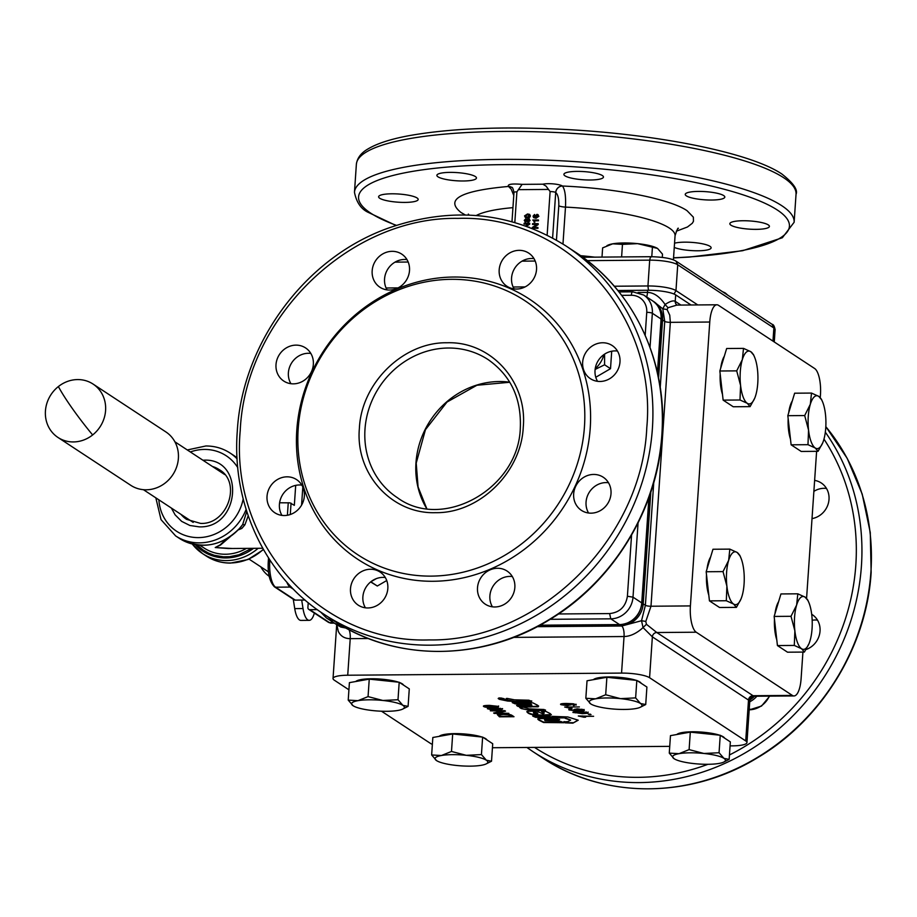 <?xml version="1.0" encoding="UTF-8"?>
<svg xmlns="http://www.w3.org/2000/svg" width="917" height="917" viewBox="0 0 917 917"><rect width="100%" height="100%" fill="white"/><g stroke="black" fill="none" stroke-linecap="round" stroke-linejoin="round"><path stroke-width="1.38" d="M567.612 703.706L562.453 704.233M564.895 703.947L562.43 704.657L566.821 705.276L569.09 704.588L564.929 703.511M562.293 704.015L562.43 704.657M582.513 709.449L575.83 709.941L580.014 710.595L582.639 710.09L581.825 709.173M578.1 709.265L575.853 709.517M575.67 709.277L575.83 709.941M574.684 712.635L581.699 713.254L586.662 712.532L579.647 711.901L574.684 712.635L574.569 712.016M579.647 711.901L574.718 712.2M586.662 712.452L586.112 711.879M576.002 704.176L573.778 705.597L573.01 705.184L574.455 704.588L573.446 704.245L567.6 703.855L571.062 705.001M570.798 704.669L567.577 705.7L560.975 704.68C559.679 703.947 561.456 703.534 566.282 703.454L572.999 703.763L576.277 704.99M575.968 704.6L573.778 705.597M563.118 704.932L560.78 704.073M570.832 704.233L567.096 705.276M574.317 705.013L574.489 704.164L573.48 703.82M566.385 707.03L579.384 706.927L564.689 707.041L570.248 708.256L571.99 708.245L568.597 707.018M568.655 707.431L570.248 708.256M582.169 716.383L593.62 716.292L578.295 715.994L583.854 717.209L585.596 717.186L582.203 715.959M582.261 716.372L583.854 717.209M579.991 715.971L582.169 716.36M588.978 714.595L591.018 714.584L588.256 714.125L590.376 714.16M571.933 708.921L570.626 709.093L570.454 709.941L571.463 710.285L577.32 710.675L573.847 709.529M576.014 710.045L574.145 709.437L577.332 708.83L583.946 709.85C585.229 710.595 583.464 710.996 578.638 711.088L568.941 709.93L571.131 708.944L571.899 709.357L570.454 709.941M571.944 710.343L568.781 709.345M583.969 709.426C584.576 710.285 582.799 710.698 578.661 710.652L577.332 710.4M575.211 712.853L573.045 712.062M573.228 712.211L573.194 712.635C572.781 711.798 574.718 711.42 578.994 711.477L588.129 712.52L587.797 713.3L582.352 713.678L572.896 712.268M588.164 712.096L587.82 712.876L581.63 713.254M565.136 718.286L570.58 720.189L567.875 721.587L563.783 721.931L565.17 722.837L572.896 723.146L577.962 720.109L567.738 716.934L552.068 716.372L557.845 717.954L565.17 717.851L570.592 720.005M578.226 720.212L572.896 723.146M564.78 721.645L563.795 721.748M538.978 720.2L543.529 722.504L563.921 722.734L561.078 721.553L545.088 720.579C543.941 719.868 545.409 719.65 549.478 719.914L558.568 720.154L559.565 719.868L556.47 718.699L538.302 718.584L537.901 719.352L538.978 720.2L537.855 718.813M545.122 720.154C544.24 719.455 545.707 719.237 549.512 719.478L559.565 719.868M544.56 719.65L545.088 720.579M539.013 719.765L543.563 722.069L563.921 722.734M535.654 717.323L554.327 717.61L548.297 716.28L533.534 715.868L532.743 716.097L535.654 717.323L553.49 717.403M533.534 715.868L532.754 715.948M538.715 716.028L537.786 716.452M539.024 716.017L538.451 716.085M529.545 710.285L544.434 710.698L545.432 710.411L544.068 709.506L529.132 708.887L523.848 707.294L519.652 707.5L521.303 708.577L529.545 710.285L521.303 708.577M520.65 707.202L519.675 707.305M529.579 709.861L545.432 710.411M485.723 706.732L483.752 706.526C482.548 705.815 484.474 705.437 489.506 705.379L498.573 706.411L498.24 707.19L492.83 707.569C487.878 707.603 484.852 707.259 483.752 706.526L483.454 706.159M498.573 706.411L498.24 707.19L492.693 707.133M489.884 709.391L487.741 708.703L490.022 708.13L493.69 708.6L496.452 707.947L502.527 709.013L499.754 710.148L492.922 710.067L487.385 708.726M508.843 713.334L494.332 713.437L493.633 712.99L502.356 711.133L490.308 710.801L504.831 710.686L505.519 711.145L496.808 712.99L508.843 713.334M513.99 716.716L499.467 716.819L497.312 714.572L502.436 713.999C507.777 714.034 511.021 714.538 512.144 715.501L513.99 716.716M513.348 716.28L499.501 716.395L497.312 714.572M439.174 736.362A24.243 5.021 3.9 0 1 454.878 733.623A24.243 5.021 3.9 0 1 481.918 737.027M483.213 737.486A24.243 5.021 3.9 0 1 486.95 739.939M355.739 681.514A24.243 5.021 3.9 0 1 371.454 678.775A24.243 5.021 3.9 0 1 398.494 682.179M399.789 682.638A24.243 5.021 3.9 0 1 403.526 685.102M676.792 734.517A24.243 5.021 3.9 0 1 692.507 731.777A24.243 5.021 3.9 0 1 719.547 735.182M720.842 735.64A24.243 5.021 3.9 0 1 724.579 738.105M593.368 679.68A24.243 5.021 3.9 0 1 609.071 676.929A24.243 5.021 3.9 0 1 636.111 680.334M637.407 680.804A24.243 5.021 3.9 0 1 641.143 683.257M513.554 637.384L624.041 636.536L621.554 673.089A22.031 4.562 3.9 0 1 638.347 674.385A22.031 4.562 3.9 0 1 649.58 677.72L652.365 636.856L748.501 700.061L749.854 700.107M621.554 673.089L347.726 675.221L350.225 638.656L368.439 638.519M348.918 689.802L334.269 680.162A22.031 4.562 3.9 0 1 333.031 678.511A22.031 4.562 3.9 0 1 335.198 676.735A22.031 4.562 3.9 0 1 347.726 675.221M381.495 711.214L430.405 743.366A22.031 4.562 3.9 0 0 432.365 744.352M492.44 747.733L669.731 746.358M730.07 745.888L732.259 745.865A22.031 4.562 3.9 0 0 744.787 744.352A22.031 4.562 3.9 0 0 746.954 742.575A22.031 4.562 3.9 0 0 745.716 740.925L649.58 677.72M499.008 697.894L503.467 698.834L499.135 697.894M500.762 697.952L504.167 698.743M531.734 700.955L516.924 701.287L530.702 701.665L531.7 701.379L528.88 700.21L514.414 699.82L507.25 698.422L506.218 698.708L506.769 699.614L499.272 698.41L498.206 698.536L499.41 699.327L507.686 701.047L516.019 701.562M498.63 698.364L516.076 701.597M499.272 698.41L498.218 698.422M506.505 698.456L507.365 699.018L506.769 699.614M507.25 698.422L506.23 698.525M530.737 701.241L531.7 701.379M519.503 706.698L538.164 706.824L538.6 706.044L537.5 705.196L532.949 702.892L513.268 702.353L512.282 702.64L515.125 703.82L531.31 704.806C532.479 705.528 530.989 705.758 526.862 705.482L517.647 705.23L516.649 705.517L518.036 706.434L531.172 707.018M517.647 705.23L516.661 705.333M531.344 704.371L531.883 705.311L530.817 704.485M513.268 702.353L512.294 702.456M550.143 713.564L551.323 714.79L550.315 715.306L542.405 715.455C534.955 715.409 530.141 714.572 527.963 712.956L526.805 711.764L527.86 711.248L536.835 711.145L543.219 714.034L544.136 713.243L541.569 711.592L545.787 711.374L550.166 713.564M544.159 712.818L541.855 711.328M541.58 711.397L542.555 711.294M817.506 620.144A19.83 18.214 -56.7 0 0 812.175 620.247M826.492 488.463A19.83 18.214 -56.7 0 0 813.872 491.374M814.628 480.393A19.83 18.214 123.3 0 1 821.242 482.961A19.83 18.214 123.3 0 1 829.014 499.387A19.83 18.214 123.3 0 1 812.015 518.609M811.683 614.287A19.83 18.214 123.3 0 1 812.267 614.642A19.83 18.214 123.3 0 1 820.039 631.068A19.83 18.214 123.3 0 1 805.986 649.545M551.255 714.549L542.44 715.019C535.127 714.973 530.313 714.137 527.997 712.52L526.908 711.569M536.8 713.426L537.798 713.208L535.104 712.085L537.763 713.644L533.728 713.117L535.081 712.509M533.763 712.681L535.104 712.085M57.966 437.455L130.764 485.311A31.946 29.344 -56.7 0 0 169.45 479.075A31.946 29.344 -56.7 0 0 173.118 438.945A31.946 29.344 -56.7 0 0 165.862 431.918L93.064 384.063A31.946 29.344 -56.7 0 0 58.379 386.55A31.946 29.344 -56.7 0 0 50.699 430.417A31.946 29.344 -56.7 0 0 57.966 437.455A31.946 29.344 -56.7 0 0 92.64 434.956A31.946 29.344 -56.7 0 0 100.32 391.089A31.946 29.344 -56.7 0 0 93.064 384.063M269.243 576.335A31.946 29.344 123.3 0 1 260.795 566.832M810.319 404.294L811.499 393.072L818.766 396.362A26.444 8.918 89.6 0 0 810.319 404.294A26.444 8.918 89.6 0 0 808.267 416.433A26.444 8.918 89.6 0 0 808.553 430.107L804.69 415.561L810.319 404.294M822.652 442.991L818.067 451.313L815.247 447.989L807.98 444.688L808.553 430.107A26.444 8.918 89.6 0 0 815.247 447.989A26.444 8.918 89.6 0 0 822.698 442.877A26.444 8.918 89.6 0 0 823.695 440.057A26.444 8.918 89.6 0 0 825.747 427.918A26.444 8.918 89.6 0 0 825.46 414.243A26.444 8.918 89.6 0 0 822.377 401.394A26.444 8.918 89.6 0 0 818.766 396.362L821.586 399.697M818.067 451.313L801.206 451.451L791.119 444.814L807.98 444.688M791.119 444.814L787.829 415.688L804.69 415.561M787.829 415.688L794.638 393.198L811.499 393.072M790.465 439.083A24.243 8.173 -90.4 0 1 788.162 418.633M796.632 605.037L797.813 593.815L805.08 597.116A26.444 8.918 89.6 0 0 796.632 605.037A26.444 8.918 89.6 0 0 794.581 617.175A26.444 8.918 89.6 0 0 794.879 630.85L791.004 616.304L796.632 605.037M808.966 643.734L804.381 652.067L801.561 648.732L794.294 645.43L794.879 630.85A26.444 8.918 89.6 0 0 801.561 648.732A26.444 8.918 89.6 0 0 809.012 643.619A26.444 8.918 89.6 0 0 810.009 640.8A26.444 8.918 89.6 0 0 812.061 628.661A26.444 8.918 89.6 0 0 811.774 614.986A26.444 8.918 89.6 0 0 808.691 602.137A26.444 8.918 89.6 0 0 805.08 597.116L807.9 600.44M804.381 652.067L787.52 652.193L777.433 645.557L794.294 645.43M777.433 645.557L774.143 616.43L791.004 616.304M774.143 616.43L780.952 593.941L797.813 593.815M776.779 639.825A24.243 8.173 -90.4 0 1 774.475 619.376M590.938 704.038L590.731 703.901A26.444 5.468 -176.1 0 0 590.938 704.038A26.444 5.468 -176.1 0 0 610.745 708.784A26.444 5.468 -176.1 0 0 624.362 709.449A26.444 5.468 -176.1 0 0 635.641 708.589A26.444 5.468 -176.1 0 0 640.032 707.385A26.444 5.468 -176.1 0 0 640.513 703.511L645.717 704.531L640.032 707.385M585.837 698.273L595.603 698.823A26.444 5.468 -176.1 0 0 590.731 703.901L585.837 698.273L587.029 680.792L606.882 677.285L636.822 680.414L646.909 687.039L645.717 704.531M595.603 698.823L605.69 694.765L620.5 698.639L635.63 697.894L640.513 703.511A26.444 5.468 -176.1 0 0 620.5 698.639A26.444 5.468 -176.1 0 0 606.882 697.963A26.444 5.468 -176.1 0 0 595.603 698.823M636.822 680.414L635.63 697.894M606.882 677.285L605.69 694.765M353.32 705.872L353.102 705.746A26.444 5.468 -176.1 0 0 353.32 705.872A26.444 5.468 -176.1 0 0 373.116 710.618A26.444 5.468 -176.1 0 0 386.733 711.294A26.444 5.468 -176.1 0 0 398.012 710.434A26.444 5.468 -176.1 0 0 402.403 709.219A26.444 5.468 -176.1 0 0 402.895 705.356L408.088 706.365L402.403 709.219M348.219 700.118L357.985 700.668A26.444 5.468 -176.1 0 0 353.102 705.746L348.219 700.118L349.411 682.638L369.253 679.13L399.193 682.248L409.28 688.885L408.088 706.365M357.985 700.668L368.061 696.611L382.87 700.473L398.001 699.74L402.895 705.356A26.444 5.468 -176.1 0 0 382.87 700.473A26.444 5.468 -176.1 0 0 369.253 699.809A26.444 5.468 -176.1 0 0 357.985 700.668M399.193 682.248L398.001 699.74M369.253 679.13L368.061 696.611M606.951 245.63L608.315 245.022A26.444 5.468 3.9 0 1 612.705 243.819L602.629 247.888L601.999 257.092M637.602 243.635L622.471 244.369L612.705 243.819A26.444 5.468 3.9 0 1 623.984 242.959A26.444 5.468 3.9 0 1 637.602 243.635A26.444 5.468 3.9 0 1 657.409 248.369A26.444 5.468 3.9 0 1 657.409 248.381L637.602 243.635M662.28 257.356L662.498 254.135L657.615 248.507M651.781 256.703L652.411 247.498M621.611 256.932L622.471 244.369M604.59 354.134L604.59 364.794L595.11 369.448M595.225 368.68A26.444 24.289 -56.7 0 0 603.971 354.558M611.708 351.234L610.516 368.68L604.59 364.794M610.516 368.68L595.775 377.265M376.302 578.638L370.823 581.791M386.733 580.53L377.3 586.02L371.374 582.135M377.3 586.02L370.651 581.928M301.704 600.073L303.023 608.556L294.735 608.613A19.83 6.683 89.6 0 0 300.936 620.408L309.235 620.339A19.83 6.683 -90.4 0 1 303.023 608.556M293.257 599.191L294.735 608.613M314.348 613.06A19.83 6.683 -90.4 0 1 309.877 620.247A19.83 6.683 -90.4 0 1 309.235 620.339M226.808 538.864L220.034 544.95L215.231 547.541L220.538 545.03L230.167 536.766M228.287 548.526L215.231 547.541L232.288 548.492M246.765 511.445L242.661 524.581L239.429 528.501M238.443 529.808L241.836 528.444L244.919 524.788L242.661 524.581A49.575 45.529 123.3 0 1 179.274 538.302L175.628 535.906A49.575 45.529 -56.7 0 0 199.562 542.864A49.575 45.529 -56.7 0 0 246.111 509.393M244.919 524.788L248.209 515.801M538.141 626.173L621.715 626.013L537.213 626.666M802.925 652.079L801.103 678.695A22.031 7.428 -90.4 0 1 797.939 692.507A22.031 7.428 -90.4 0 1 793.996 695.946L753.854 696.232L656.801 632.524L646.428 624.282L645.797 621.428L650.99 606.229L670.338 322.337L669.754 315.184L667.06 309.533L668 307.722L676.849 305.097L716.865 304.788A22.031 7.428 -90.4 0 1 718.504 305.315L814.64 368.508A22.031 7.428 -90.4 0 1 819.362 378.194A22.031 7.428 -90.4 0 1 820.463 394.803L820.268 397.554M617.852 290.494L647.643 290.265L647.505 292.42L638.06 292.489M653.741 482.64L645.385 605.3L643.195 603.867L650.818 492.097M658.589 378.102L662.555 319.976L664.733 321.408L660.229 387.536M643.195 603.867A22.031 20.243 123.3 0 1 636.089 619.124A22.031 20.243 123.3 0 1 620.981 625.532M645.797 621.428L641.533 620.717L621.715 626.013A8.815 2.969 89.6 0 1 623.606 629.887A8.815 2.969 89.6 0 1 624.041 636.536C629.773 636.387 635.573 633.876 641.442 629.005L643.046 627.572L652.365 636.856A4.402 4.046 -56.7 0 1 656.801 632.524L696.221 632.214A22.031 7.428 -90.4 0 1 691.498 622.528A22.031 7.428 -90.4 0 1 690.398 605.919L650.99 606.229A4.402 0.917 3.9 0 1 647.631 605.977A4.402 0.917 3.9 0 1 645.385 605.3L641.533 620.717L643.046 627.572L646.428 624.282M749.865 699.946A22.031 20.243 -56.7 0 0 754.072 696.691A22.031 20.243 -56.7 0 0 754.508 696.255M346.087 628.088L340.849 627.068L336.528 624.569A22.031 20.243 123.3 0 1 335.817 624.076M345.147 627.572A22.031 20.243 123.3 0 1 336.528 624.569M338.293 631.354C340.585 636.169 344.563 638.599 350.225 638.656A8.815 2.969 89.6 0 0 349.778 632.008A8.815 2.969 89.6 0 0 349.033 629.681M336.826 624.764L338.281 631.354M302.816 486.996L301.578 505.107M305.063 600.039L295.263 600.119L275.593 587.189L290.116 587.075L293.6 589.367M274.172 586.571A2.201 2.029 -56.7 0 0 274.527 586.88L294.197 599.81A2.201 2.029 -56.7 0 0 295.263 600.119M295.698 485.368L294.334 505.336L289.932 502.848L279.593 502.78M317.259 609.633L309.831 609.69A2.201 2.029 123.3 0 1 307.894 607.558L308.227 602.698M680.884 305.063L675.233 301.349L675.68 294.896L691.028 304.983M675.68 294.896A22.031 4.562 -176.1 0 0 664.447 291.56A22.031 4.562 -176.1 0 0 647.643 290.265M676.964 304.994A4.402 4.046 123.3 0 1 676.952 304.994A4.402 4.046 123.3 0 1 675.233 301.349C673.387 300.237 669.995 301.28 665.077 304.478L663.702 302.53C658.612 295.882 653.213 292.512 647.505 292.42A8.815 2.969 89.6 0 1 646.657 296.948M668 307.722L665.077 304.478L662.796 308.834L664.733 321.408A4.402 0.917 3.9 0 0 666.98 322.073A4.402 0.917 3.9 0 0 670.338 322.337L709.758 322.027L690.398 605.919M653.179 301.269A22.031 20.243 123.3 0 1 653.913 301.716L662.796 308.834L667.06 309.533M653.913 301.716A22.031 20.243 123.3 0 1 657.512 304.811A22.031 20.243 123.3 0 1 662.555 319.976M453.881 277.026A155.856 143.144 123.3 0 1 590.239 428.01A155.856 143.144 123.3 0 1 433.133 581.275A155.856 143.144 123.3 0 1 296.787 430.291A155.856 143.144 123.3 0 1 453.881 277.026M451.439 279.318A152.039 139.636 123.3 0 1 584.461 426.6A152.039 139.636 123.3 0 1 431.208 576.117A152.039 139.636 123.3 0 1 298.185 428.824A152.039 139.636 123.3 0 1 451.439 279.318M582.65 362.261A19.83 18.214 123.3 0 1 593.356 345.296A19.83 18.214 123.3 0 1 612.212 345.549A19.83 18.214 123.3 0 1 619.984 361.974A19.83 18.214 123.3 0 1 609.278 378.939A19.83 18.214 123.3 0 1 590.422 378.687A19.83 18.214 123.3 0 1 582.65 362.261M617.462 351.051A19.83 18.214 -56.7 0 0 595.03 370.399A19.83 18.214 -56.7 0 0 597.552 381.323M499.18 269.839A19.83 18.214 123.3 0 1 509.886 252.874A19.83 18.214 123.3 0 1 528.742 253.126A19.83 18.214 123.3 0 1 536.525 269.552A19.83 18.214 123.3 0 1 525.819 286.517A19.83 18.214 123.3 0 1 506.963 286.264A19.83 18.214 123.3 0 1 499.18 269.839M533.992 258.628A19.83 18.214 -56.7 0 0 511.56 277.977A19.83 18.214 -56.7 0 0 514.093 288.901M372.164 270.824A19.83 18.214 123.3 0 1 382.87 253.86A19.83 18.214 123.3 0 1 401.726 254.112A19.83 18.214 123.3 0 1 409.509 270.538A19.83 18.214 123.3 0 1 398.803 287.502A19.83 18.214 123.3 0 1 379.947 287.25A19.83 18.214 123.3 0 1 372.164 270.824M406.976 259.614A19.83 18.214 -56.7 0 0 384.555 278.963A19.83 18.214 -56.7 0 0 387.077 289.887M276.006 364.645A19.83 18.214 123.3 0 1 286.712 347.669A19.83 18.214 123.3 0 1 305.567 347.921A19.83 18.214 123.3 0 1 313.35 364.347A19.83 18.214 123.3 0 1 302.644 381.312A19.83 18.214 123.3 0 1 283.789 381.071A19.83 18.214 123.3 0 1 276.006 364.645M310.817 353.423A19.83 18.214 -56.7 0 0 288.385 372.783A19.83 18.214 -56.7 0 0 290.918 383.707M267.03 496.326A19.83 18.214 123.3 0 1 277.736 479.362A19.83 18.214 123.3 0 1 296.592 479.614A19.83 18.214 123.3 0 1 304.364 496.04A19.83 18.214 123.3 0 1 293.658 513.004A19.83 18.214 123.3 0 1 274.802 512.752A19.83 18.214 123.3 0 1 267.03 496.326M301.842 485.116A19.83 18.214 -56.7 0 0 279.41 504.465A19.83 18.214 -56.7 0 0 281.943 515.388M350.489 588.748A19.83 18.214 123.3 0 1 361.195 571.784A19.83 18.214 123.3 0 1 380.062 572.036A19.83 18.214 123.3 0 1 387.834 588.462A19.83 18.214 123.3 0 1 377.128 605.426A19.83 18.214 123.3 0 1 358.272 605.174A19.83 18.214 123.3 0 1 350.489 588.748M385.312 577.538A19.83 18.214 -56.7 0 0 362.88 596.887A19.83 18.214 -56.7 0 0 365.402 607.811M477.505 587.763A19.83 18.214 123.3 0 1 488.211 570.798A19.83 18.214 123.3 0 1 507.067 571.05A19.83 18.214 123.3 0 1 514.85 587.476A19.83 18.214 123.3 0 1 504.144 604.441A19.83 18.214 123.3 0 1 485.288 604.188A19.83 18.214 123.3 0 1 477.505 587.763M512.316 576.552A19.83 18.214 -56.7 0 0 489.884 595.901A19.83 18.214 -56.7 0 0 492.418 606.825M573.664 493.954A19.83 18.214 123.3 0 1 584.37 476.978A19.83 18.214 123.3 0 1 603.237 477.23A19.83 18.214 123.3 0 1 611.009 493.655A19.83 18.214 123.3 0 1 600.303 510.631A19.83 18.214 123.3 0 1 581.447 510.379A19.83 18.214 123.3 0 1 573.664 493.954M608.475 482.732A19.83 18.214 -56.7 0 0 586.055 502.092A19.83 18.214 -56.7 0 0 588.576 513.016M768.297 224.906A19.83 4.104 3.9 0 1 769.409 226.396A19.83 4.104 3.9 0 1 752.811 229.319A19.83 4.104 3.9 0 1 730.952 225.192A19.83 4.104 3.9 0 1 729.84 223.702A19.83 4.104 3.9 0 1 746.438 220.779A19.83 4.104 3.9 0 1 768.297 224.906M674.545 243.2A19.83 4.104 3.9 0 1 693.516 242.524A19.83 4.104 3.9 0 1 710.01 246.329A19.83 4.104 3.9 0 1 711.133 247.819A19.83 4.104 3.9 0 1 696.381 250.777A19.83 4.104 3.9 0 1 674.259 247.43M417.063 197.969A19.83 4.104 3.9 0 1 418.175 199.459A19.83 4.104 3.9 0 1 401.577 202.37A19.83 4.104 3.9 0 1 379.718 198.255A19.83 4.104 3.9 0 1 378.606 196.754A19.83 4.104 3.9 0 1 395.204 193.842A19.83 4.104 3.9 0 1 417.063 197.969M475.338 176.534A19.83 4.104 3.9 0 1 476.45 178.036A19.83 4.104 3.9 0 1 459.853 180.947A19.83 4.104 3.9 0 1 438.005 176.832A19.83 4.104 3.9 0 1 436.882 175.33A19.83 4.104 3.9 0 1 453.479 172.419A19.83 4.104 3.9 0 1 475.338 176.534M602.354 175.548A19.83 4.104 3.9 0 1 603.466 177.05A19.83 4.104 3.9 0 1 586.869 179.961A19.83 4.104 3.9 0 1 565.01 175.846A19.83 4.104 3.9 0 1 563.898 174.345A19.83 4.104 3.9 0 1 580.495 171.433A19.83 4.104 3.9 0 1 602.354 175.548M723.696 195.585A19.83 4.104 3.9 0 1 724.82 197.075A19.83 4.104 3.9 0 1 708.222 199.998A19.83 4.104 3.9 0 1 686.363 195.871A19.83 4.104 3.9 0 1 685.24 194.381A19.83 4.104 3.9 0 1 701.837 191.458A19.83 4.104 3.9 0 1 723.696 195.585M511.984 221.685L513.978 192.478C513.165 188.696 512.385 186.976 511.629 187.343A6.614 6.075 -56.7 0 0 508.488 186.449L511.205 189.166L513.772 195.447M552.607 237.962L555.713 192.49A4.402 0.917 3.9 0 0 553.467 191.825A4.402 0.917 3.9 0 0 550.108 191.573L546.051 186.128L542.864 184.202L522.117 184.363L516.913 191.825L514.827 222.476M562.969 244.037L565.491 207.104C565.972 196.272 564.952 189.246 562.43 186.025A6.614 6.075 -56.7 0 0 555.759 192.524C557.972 194.576 558.992 198.989 558.797 205.752L556.447 240.105M538.348 216.263L537.11 215.174L535.78 216.309L536.915 217.455M526.713 220.447L525.911 219.518L524.96 220.458L525.739 221.398M529.017 219.369L527.275 220.458L528.318 221.616M529.854 215.931L527.642 214.784L525.269 215.965L525.613 216.756L525.12 215.873L527.493 214.693L529.705 215.827L527.332 217.008L525.51 216.687M537.901 227.485L537.992 228.322L532.25 228.264L532.296 227.473L536.904 224.39L532.502 224.424L532.559 223.691L538.153 223.645L538.107 224.436L533.499 227.519L537.901 227.485L537.843 228.218L532.25 228.264M536.754 224.482L532.502 224.424M538.153 223.645L538.245 224.527L533.786 227.519M538.405 219.965L538.508 220.768L534.13 220.802L534.852 222.223L532.788 220.011L538.405 219.965L538.359 220.676L533.981 220.71L534.714 222.132L534.049 222.132M533.9 216.859L535.688 217.478L535.047 216.068L536.972 214.337L538.76 216.148L535.906 218.189L533.591 217.581L533.052 216.125L534.554 214.463L534.21 217.191M538.141 214.704L536.972 214.337M537.121 214.44L538.909 216.24L536.055 218.28L533.74 217.673M528.272 224.069L524.169 224.103L524.065 223.278L529.671 223.232L526.358 226.201M529.671 223.232L529.762 224.115L526.541 226.27M528.731 227.084L529.545 227.382M528.547 218.521L530.106 220.424L528.261 222.35L526.92 221.249L524.925 221.88M525.968 218.785L527.034 219.633L525.968 218.785M529.327 218.716L528.398 218.429L529.957 220.332L528.112 222.246L526.771 221.157L525.005 221.937M529.671 214.44L530.416 215.919L529.751 217.249L525.292 217.352M524.547 215.873L527.539 213.959L529.602 214.383L530.267 215.827L529.602 217.146L527.286 217.742L525.223 217.306L524.547 215.873M529.258 214.979L529.705 215.827M525.716 222.132L524.249 220.389L525.819 218.682L526.885 219.541L528.398 218.429M525.819 218.682L526.885 219.541M526.564 220.344L525.601 221.306L524.811 220.367L525.762 219.427L526.564 220.344L525.911 219.518M525.601 221.306L524.96 220.458M529.396 220.332L528.169 221.513L527.126 220.367L528.352 219.163L529.396 220.332L528.501 219.255M528.169 221.513L527.275 220.458M525.533 225.914L528.421 223.977L524.02 224.012M534.095 215.541L534.13 217.146M534.714 215.266L533.958 215.449M534.554 214.463L534.565 215.174M538.199 216.171L536.777 217.363L535.643 216.217L536.961 215.082L538.199 216.171L537.11 215.174M536.777 217.363L535.78 216.309M511.594 716.28L508.247 714.756L503.101 714.458L498.859 715.088L500.51 716.36L511.594 716.28L508.041 714.286M505.233 714.045L498.894 714.652L499.433 715.661M492.211 709.643L493.713 709.082L489.162 709.116L492.211 709.643M489.036 708.486L489.162 709.116M499.123 709.724L501.06 709.024L497.117 708.371L495.191 709.082L499.123 709.724M501.083 708.589L501.255 709.277L500.246 708.256M495.02 708.394L495.191 709.082M492.188 707.145L497.106 706.422L490.159 705.803L485.231 706.526L492.188 707.145M485.116 705.907L485.231 706.526M498.607 705.987L498.263 706.755M490.159 705.803L485.265 706.09M495.455 709.219L492.555 709.632M502.55 708.577L499.433 709.724M490.652 708.554L489.197 708.681M497.117 708.371L495.226 708.646M505.038 710.824L496.808 712.99L494.148 712.876M498.894 714.652L499.467 715.226L498.894 714.652M806.582 598.308L816.611 451.324M709.758 322.027A22.031 7.428 -90.4 0 1 712.922 308.227A22.031 7.428 -90.4 0 1 716.865 304.788M696.221 632.214L792.357 695.418L752.937 695.728A4.402 4.046 -56.7 0 0 748.501 700.061L745.716 740.925M793.996 695.946A22.031 7.428 -90.4 0 1 792.357 695.418M788.666 412.914A24.243 8.173 -90.4 0 1 792.311 400.889M722.493 394.39A24.243 8.173 -90.4 0 1 720.177 373.941M720.693 368.221A24.243 8.173 -90.4 0 1 724.327 356.197M774.98 613.656A24.243 8.173 -90.4 0 1 778.625 601.632M708.807 595.133A24.243 8.173 -90.4 0 1 706.491 574.684M707.007 568.976A24.243 8.173 -90.4 0 1 710.641 556.951M722.573 291.755A26.444 5.468 3.9 0 1 725.381 293.062A26.444 5.468 3.9 0 1 725.393 293.062L723.238 292.191M727.88 295.24L725.393 293.062M436.744 760.72L436.538 760.583A26.444 5.468 -176.1 0 0 436.744 760.72A26.444 5.468 -176.1 0 0 456.551 765.466A26.444 5.468 -176.1 0 0 470.169 766.142A26.444 5.468 -176.1 0 0 481.448 765.271A26.444 5.468 -176.1 0 0 485.838 764.067A26.444 5.468 -176.1 0 0 486.319 760.204A26.444 5.468 -176.1 0 0 466.306 755.321A26.444 5.468 -176.1 0 0 452.689 754.645A26.444 5.468 -176.1 0 0 441.409 755.516A26.444 5.468 -176.1 0 0 436.538 760.583L431.643 754.966L441.409 755.516L451.496 751.459L466.306 755.321L481.436 754.576L486.319 760.204L491.523 761.213L485.838 764.067M431.643 754.966L432.835 737.486L452.689 733.978L482.629 737.096L481.436 754.576M452.689 733.978L451.496 751.459M482.629 737.096L492.716 743.733L491.523 761.213M674.362 758.875L674.155 758.749A26.444 5.468 -176.1 0 0 674.373 758.875A26.444 5.468 -176.1 0 0 694.18 763.62A26.444 5.468 -176.1 0 0 707.798 764.297A26.444 5.468 -176.1 0 0 719.066 763.437A26.444 5.468 -176.1 0 0 723.456 762.222A26.444 5.468 -176.1 0 0 723.949 758.359A26.444 5.468 -176.1 0 0 703.935 753.476A26.444 5.468 -176.1 0 0 690.318 752.811A26.444 5.468 -176.1 0 0 679.038 753.671A26.444 5.468 -176.1 0 0 674.155 758.749L669.272 753.121L679.038 753.671L689.114 749.613L703.935 753.476L719.054 752.742L723.949 758.359L729.153 759.368L723.456 762.222M669.272 753.121L670.465 735.64L690.306 732.133L720.246 735.251L719.054 752.742M690.306 732.133L689.114 749.613M720.246 735.251L730.345 741.887L729.153 759.368M740.982 599.042L736.408 607.375L719.547 607.501L709.449 600.876L706.17 571.75L712.967 549.249L729.829 549.123L737.096 552.424A26.444 8.918 89.6 0 0 728.648 560.356A26.444 8.918 89.6 0 0 726.596 572.483A26.444 8.918 89.6 0 0 726.894 586.158A26.444 8.918 89.6 0 0 733.577 604.039A26.444 8.918 89.6 0 0 741.028 598.927A26.444 8.918 89.6 0 0 742.025 596.107A26.444 8.918 89.6 0 0 744.077 583.98A26.444 8.918 89.6 0 0 743.79 570.305A26.444 8.918 89.6 0 0 740.707 557.444A26.444 8.918 89.6 0 0 737.096 552.424L739.927 555.759M706.17 571.75L723.032 571.612L728.648 560.356L729.829 549.123M709.449 600.876L726.31 600.738L726.894 586.158L723.032 571.612M736.408 607.375L733.577 604.039L726.31 600.738M754.668 398.299L750.095 406.632L733.233 406.758L723.135 400.121L719.845 370.995L726.654 348.506L743.515 348.38L750.782 351.681A26.444 8.918 89.6 0 0 742.334 359.602A26.444 8.918 89.6 0 0 740.283 371.74A26.444 8.918 89.6 0 0 740.581 385.415A26.444 8.918 89.6 0 0 747.263 403.297A26.444 8.918 89.6 0 0 754.714 398.184A26.444 8.918 89.6 0 0 755.711 395.365A26.444 8.918 89.6 0 0 757.763 383.237A26.444 8.918 89.6 0 0 757.476 369.562A26.444 8.918 89.6 0 0 754.393 356.702A26.444 8.918 89.6 0 0 750.782 351.681L753.614 355.017M719.845 370.995L736.706 370.869L742.334 359.602L743.515 348.38M723.135 400.121L739.996 399.995L740.581 385.415L736.706 370.869M750.095 406.632L747.263 403.297L739.996 399.995M544.469 710.262L545.466 709.976M519.95 707.236L521.337 708.153M515.125 701.459L516.111 701.173M516.936 705.253L519.526 706.273M538.657 706.147L531.195 706.583M512.569 702.388L515.159 703.396L530.851 704.05M533.098 715.879L535.688 716.899M562.958 722.596L563.944 722.298M558.591 719.73L559.588 719.444M552.584 716.383L565.17 717.851M564.07 721.679L566.66 722.688L572.93 722.711M533.43 712.314L533.728 713.117M537.798 713.208L536.777 713.862M825.827 426.669A220.344 202.37 123.3 0 1 870.898 572.128A220.344 202.37 123.3 0 1 648.8 788.815A220.344 202.37 123.3 0 1 542.428 757.866C604.039 799.349 690.696 799.074 758.13 757.362C822.228 719.295 866.714 646.531 871.15 572.46L870.267 532.559L862.198 494.08L847.205 458.351L825.827 426.623M526.874 747.458L532.96 751.642A220.344 202.37 -56.7 0 0 639.332 782.591A220.344 202.37 -56.7 0 0 861.43 565.904A220.344 202.37 -56.7 0 0 825.323 432.171M823.97 439.105A215.931 198.324 123.3 0 1 855.825 564.987A215.931 198.324 123.3 0 1 729.451 754.955M707.981 764.297A215.931 198.324 123.3 0 1 534.542 747.401M58.379 386.55A61.691 8.264 51.6 0 0 92.64 434.956M197.075 544.916L203.184 550.051L208.491 553.077L214.223 555.255L223.358 556.814L229.617 556.699L238.947 554.785L251.797 548.343M253.55 548.32A47.375 43.512 123.3 0 1 195.31 544.641M263.328 549.306A49.575 45.529 123.3 0 1 230.156 562.981A49.575 45.529 123.3 0 1 206.222 556.011L202.577 553.616A49.575 45.529 -56.7 0 0 258.158 548.286M190.335 451.966A45.174 41.483 123.3 0 1 204.411 449.433A45.174 41.483 123.3 0 1 237.778 467.647M243.188 498.917A45.174 41.483 123.3 0 1 198.404 537.603A45.174 41.483 123.3 0 1 158.87 499.834M237.102 458.832A49.575 45.529 -56.7 0 0 230.098 453.044L233.743 455.44A49.575 45.529 123.3 0 1 237.056 457.858L233.743 455.44M171.399 508.075L175.113 514.861L181.658 521.372L189.899 525.487L199.138 526.851C240.472 528.593 245.297 457.801 203.677 460.185L202.875 460.196M212.446 466.489A29.745 27.315 123.3 0 1 219.209 469.619C241.996 482.296 227.554 524.914 200.559 523.401L186.529 519.331A29.745 27.315 123.3 0 1 180.981 514.368M290.288 514.517L291.056 503.181M333.524 622.586L329.49 622.62A2.201 2.029 -56.7 0 1 328.424 622.311L331.129 623.147A22.031 7.428 -90.4 0 1 329.49 622.62L309.831 609.69M268.429 561.387L268.303 561.227C267.558 573.366 269.632 581.917 274.527 586.88A2.201 2.029 -56.7 0 0 275.593 587.189A22.031 7.428 -90.4 0 1 270.87 577.504A22.031 7.428 -90.4 0 1 269.781 560.895L269.839 559.966M286.78 582.089A22.031 7.428 89.6 0 0 290.116 587.075A2.201 2.029 -56.7 0 0 291.125 586.811M270.446 560.895L268.303 561.227L268.532 557.949M288.259 502.711L287.399 515.262M749.739 701.78A22.031 20.243 -56.7 0 0 756.857 696.232M769.352 696.141A22.031 20.243 123.3 0 1 749.189 709.804L750.289 709.219M333.398 620.454C395.009 661.936 481.666 661.661 549.1 619.961C613.198 581.882 657.684 509.118 662.12 435.059C667.736 361.619 633.75 289.761 575.475 252.209A220.344 202.37 123.3 0 1 661.868 434.727A220.344 202.37 123.3 0 1 439.77 651.402A220.344 202.37 123.3 0 1 333.398 620.454L323.93 614.23A220.344 202.37 -56.7 0 0 430.302 645.178A220.344 202.37 -56.7 0 0 652.4 428.503A220.344 202.37 -56.7 0 0 566.007 245.985C511.365 211.884 452.092 205.947 388.178 228.173C305.453 257.608 242.145 342.889 237.274 431.38C231.657 504.82 265.655 576.678 323.93 614.23M240.22 430.726C245.091 318.119 349.446 216.32 457.881 218.384C566.706 214.635 657.283 314.921 646.794 427.574C641.923 540.182 537.568 641.98 429.145 639.917C320.308 643.665 229.743 543.368 240.22 430.726M343.394 626.586A22.031 20.243 123.3 0 1 335.072 623.606L326.326 617.863A22.031 20.243 -56.7 0 0 333.811 620.729M657.649 373.586L661.34 319.345C661.661 311.402 658.704 305.201 652.457 300.765A22.031 20.243 123.3 0 1 661.088 319.013L657.432 372.657M660.905 319.701L661.088 319.013L652.354 313.27A22.031 20.243 -56.7 0 0 643.711 295.022L632.753 291.824L619.009 291.927M648.927 497.564L641.74 602.905A22.031 20.243 123.3 0 1 619.525 624.58L539.964 625.199M649.259 496.636L641.992 603.237A4.402 0.917 -176.1 0 0 641.74 602.905L633.005 597.162L638.06 522.965M641.992 603.237C639.94 616.178 632.558 623.331 619.858 624.683A4.402 1.49 -90.4 0 1 619.525 624.58L610.791 618.837A22.031 20.243 -56.7 0 0 633.005 597.162L627.4 596.245C625.703 606.699 619.777 612.476 609.622 613.576L558.464 613.966M621.68 295.343L631.332 295.263A17.629 16.185 123.3 0 1 646.749 312.342L645.178 335.29M631.561 535.115L627.4 596.245M550.177 619.307L610.791 618.837L609.622 613.576M650.027 347.371L652.354 313.27A4.402 0.917 3.9 0 0 650.107 312.605A4.402 0.917 3.9 0 0 646.749 312.342M631.332 295.263A4.402 1.49 -90.4 0 1 631.962 292.512A4.402 1.49 -90.4 0 1 632.753 291.824M359.384 428.354C355.166 473.757 391.662 514.173 435.529 512.672C479.236 513.497 521.292 472.461 523.263 427.081C527.481 381.678 490.973 341.25 447.118 342.763C403.411 341.926 361.355 382.962 359.384 428.354M364.989 429.271A82.633 75.893 123.3 0 1 409.601 358.581A82.633 75.893 123.3 0 1 488.165 359.624C510.723 375.512 521.441 398.219 520.317 427.735C518.93 488.44 442.957 531.321 397.393 497.713A82.633 75.893 123.3 0 1 364.989 429.271M509.749 382.194A82.633 75.893 -56.7 0 0 415.974 462.787A82.633 75.893 -56.7 0 0 426.669 508.58M476.244 215.518A102.463 21.206 3.9 0 1 512.935 207.655M558.797 205.752A6.614 1.364 -176.1 0 0 561.399 206.612A6.614 1.364 -176.1 0 0 565.491 207.104A102.463 21.206 3.9 0 1 669.295 228.035A102.463 21.206 3.9 0 1 675.061 235.749L673.41 259.843M594.812 257.15A102.463 21.206 -176.1 0 0 580.564 255.683M465.32 214.979L460.953 212.457C444.745 199.425 460.586 190.759 508.488 186.449L508.442 186.415C507.273 184.202 511.835 183.526 522.117 184.363M542.864 184.202A11.015 2.281 -176.1 0 1 553.387 183.893A11.015 2.281 -176.1 0 1 562.373 185.991L562.43 186.025C615.788 188.237 670.144 199 687.062 210.704L693.367 217.169L693.458 221.306L692.278 223.29L687.463 226.992L676.253 231.233M396.327 225.318A215.931 44.692 3.9 0 1 370.72 213.157A215.931 44.692 3.9 0 1 502.631 164.659A215.931 44.692 3.9 0 1 777.295 210.004A215.931 44.692 3.9 0 1 673.548 257.792M794.133 222.258A220.344 45.609 -176.1 0 0 781.742 205.672A220.344 45.609 -176.1 0 0 501.473 159.398A220.344 45.609 -176.1 0 0 354.466 192.283L356.369 164.326A220.344 45.609 3.9 0 1 503.376 131.44A220.344 45.609 3.9 0 1 783.645 177.703A220.344 45.609 3.9 0 1 796.036 194.301L794.133 222.258L782.35 237.755L742.644 250.708L689.263 257.081L673.548 257.918M697.78 304.937L675.967 290.597A22.031 4.562 -176.1 0 0 647.941 285.966L614.264 286.23M674.064 294.048L675.967 290.597L677.732 264.784L773.868 327.988L772.974 341.113M648.457 290.265L647.941 285.966L649.694 260.153A22.031 4.562 3.9 0 1 677.732 264.784L676.001 261.139C671.725 258.514 663.438 257.035 651.127 256.703L582.742 257.241M525.074 286.918L513.107 287.01M398.058 287.904L386.103 287.995M395.021 262.136L408.18 262.033M522.037 261.15L535.196 261.047M587.27 260.646L649.694 260.153L650.336 257.39L651.448 256.817M676.001 261.139L772.137 324.331L773.868 327.988A22.031 4.562 3.9 0 1 775.106 329.639L774.269 341.961M562.373 185.991A6.614 6.075 -56.7 0 0 555.713 192.49L555.759 192.524M513.978 192.478A4.402 0.917 3.9 0 1 514.403 192.123A4.402 0.917 3.9 0 1 516.913 191.825M518.816 189.659L548.492 189.429M511.629 187.343L508.442 186.415M550.108 191.573L547.14 235.107M246.467 548.377A44.073 40.474 123.3 0 1 204.147 548.057L199.803 545.202M192.261 543.987A49.575 45.529 -56.7 0 0 202.577 553.616L192.226 543.987M532.96 751.642L542.428 757.866M224.676 474.536L174.906 441.811M822.377 401.394L821.391 399.136M808.691 602.137L807.705 599.878M263.5 549.615L248.037 559.508L230.488 563.084C221.616 563.107 213.523 560.745 206.222 556.011M187.297 449.96L205.844 445.983C214.716 445.96 222.797 448.31 230.098 453.044M328.424 622.311L308.765 609.381M746.954 742.575L749.842 700.141C749.842 698.169 751.218 696.874 753.969 696.255M769.741 696.129L761.511 706.067L749.178 709.907M575.475 252.209L566.007 245.985M343.554 626.678L335.072 623.606M619.858 624.683L539.769 625.302M652.457 300.765L643.711 295.022M320.56 611.96L326.326 617.863M426.749 508.591L418.083 486.984L416.215 463.119L425.465 429.66L447.003 402.047L476.92 385.255L509.795 382.263M469.08 215.094L468.335 214.085M678.362 228.413L678.362 228.413C678.099 227.313 676.998 229.766 675.061 235.749M354.466 192.283C356.484 202.497 361.183 209.248 368.588 212.538L395.926 225.456M356.369 164.326C357.206 157.965 361.138 152.807 368.164 148.841C377.082 143.545 390.321 139.224 407.859 135.888C449.651 128.277 502.768 126.168 567.187 129.561C660.24 134.604 751.08 153.047 781.914 174.058C793.343 183.079 798.054 189.83 796.036 194.301M772.137 324.331C773.432 324.4 774.418 326.165 775.106 329.639M336.699 624.672L333.031 678.511M740.707 557.444L739.721 555.186M754.393 356.702L753.407 354.443M331.129 623.147L334.338 623.124M241.24 526.679C222.315 546.486 201.66 550.349 179.274 538.302M262.732 548.251L228.081 548.526M155.833 497.828L161.037 519.652L175.628 535.906M268.543 571.933L249.023 559.095M193.2 522.403L143.43 489.689"/></g></svg>
